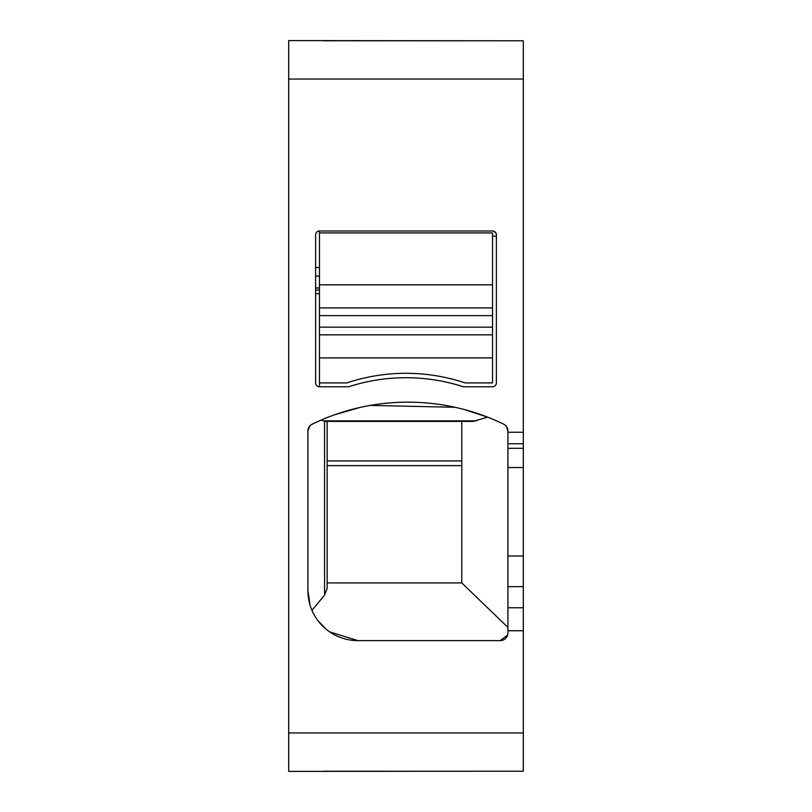 <?xml version="1.0" encoding="UTF-8"?>
<svg xmlns="http://www.w3.org/2000/svg" width="812" height="812" viewBox="0 0 812 812"><rect width="100%" height="100%" fill="white"/><g stroke="black" fill="none" stroke-linecap="round" stroke-linejoin="round"><path stroke-width="1.22" d="M492.539 357.919L492.539 334.838L319.461 334.838L319.461 382.919L346.876 382.919A186.547 186.547 0 0 1 465.124 382.919L492.539 382.919L492.539 357.919L319.461 357.919M492.539 334.838L492.539 327.155L319.461 327.155L319.461 334.838M492.539 327.155L492.539 307.921L319.461 307.921L319.461 315.614L492.539 315.614M319.461 327.155L319.461 315.614M492.539 307.921L492.539 232.912L319.461 232.912L319.461 307.921M461.774 465.621L327.155 465.621L327.155 588.314L327.155 421.387L327.155 460.922L461.774 460.922M327.155 465.621L327.155 460.922M312.721 612.004L311.97 610.34L324.577 595.054L327.155 588.314M311.554 424.514L321.075 420.088L325.409 421.387L473.183 421.387L487.626 417.155L464.322 409.532M327.155 582.935L461.774 582.935L461.774 421.387M504.293 424.514L503.592 424.128A7.694 7.694 0 0 1 507.926 431.05L507.926 432.238L523.314 432.238L523.314 586.66L507.926 586.66L507.926 632.934A7.694 7.694 0 0 1 500.233 640.627L507.652 634.974M461.774 582.935L507.926 627.412M317.756 620.398L326.079 629.178M329.702 631.909L357.919 640.627A49.999 49.999 0 0 1 307.921 590.618L310.022 604.96M500.75 422.778L503.592 424.128A219.24 219.24 0 0 0 312.255 424.128A7.694 7.694 0 0 0 307.921 431.05L309.524 426.341L311.199 424.747M455.035 407.279L370.272 405.411M360.071 407.441L334.788 414.709M507.926 431.05L506.353 426.381M506.191 426.188L504.475 424.635M307.921 431.05L307.921 590.618M500.233 640.627L357.919 640.627M507.926 586.66L507.926 556.007L523.314 556.007M523.314 467.539L507.926 467.539L507.926 556.007M507.926 467.539L507.926 448.315L523.314 448.315M507.926 432.238L507.926 448.315M323.308 771.227L523.314 771.227L523.314 586.66M523.314 432.238L523.314 79.058L288.686 79.058L288.686 771.4L502.161 771.227M319.461 386.766L348.632 386.766A186.547 186.547 0 0 1 463.368 386.766L492.539 386.766A3.847 3.847 0 0 0 496.386 382.919L496.386 234.841A3.847 3.847 0 0 0 492.539 230.994L319.461 230.994A3.847 3.847 0 0 0 315.614 234.841L315.614 382.919A3.847 3.847 0 0 0 319.461 386.766L319.461 382.919M493.666 231.156L496.02 233.206M496.091 233.348L496.386 234.841M319.461 230.994L319.461 232.912M496.386 236.19L492.539 236.19M319.461 293.69L315.614 293.69M523.314 79.058L523.314 40.773L323.308 40.773M288.686 79.058L288.686 40.6L502.161 40.773M492.539 284.839L319.461 284.839M324.577 595.054L324.577 421.316M322.912 420.849L476.441 420.849M523.314 732.942L288.686 732.942M507.926 630.751L523.314 630.751M319.461 276.11L315.614 276.11M319.461 287.976L315.614 287.976M315.614 267.534L319.461 267.534M319.461 290.026L315.614 290.026M523.314 443.768L507.926 443.768M507.926 607.762L523.314 607.762"/></g></svg>

